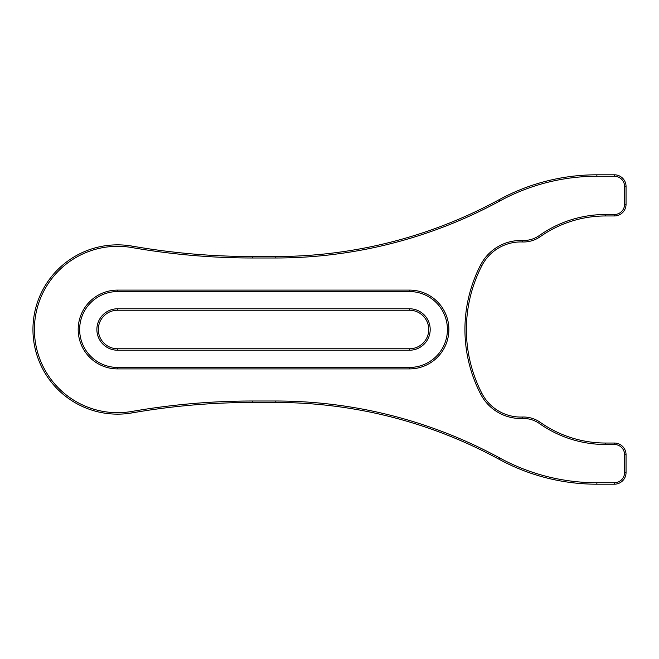 <?xml version="1.0" encoding="UTF-8"?>
<svg xmlns="http://www.w3.org/2000/svg" width="659" height="659" viewBox="0 0 659 659"><rect width="100%" height="100%" fill="white"/><g stroke="black" fill="none" stroke-linecap="round" stroke-linejoin="round"><path stroke-width="0.99" d="M523.452 418.473A27.727 27.727 0 0 0 522.447 418.49A45.24 45.24 0 0 1 480.609 394.033A140.688 140.688 0 0 1 480.609 264.967A45.24 45.24 0 0 1 522.447 240.51A27.727 27.727 0 0 0 539.416 235.469A115.004 115.004 0 0 1 605.621 214.496L614.377 214.496A10.214 10.214 0 0 0 624.592 204.282L624.592 186.481A10.214 10.214 0 0 0 614.377 176.266L596.865 176.266A202.857 202.857 0 0 0 499.876 200.954A468.673 468.673 0 0 1 275.791 257.99L252.496 257.99A701.975 701.975 0 0 1 131.891 247.553A83.182 83.182 0 0 0 34.408 329.5A83.182 83.182 0 0 0 131.891 411.447A701.975 701.975 0 0 1 252.496 401.01L275.791 401.01A468.673 468.673 0 0 1 499.876 458.046A202.857 202.857 0 0 0 596.865 482.734L614.377 482.734A10.214 10.214 0 0 0 624.592 472.519L624.592 454.718A10.214 10.214 0 0 0 614.377 444.504L605.621 444.504A115.004 115.004 0 0 1 539.416 423.531A27.727 27.727 0 0 0 523.452 418.473M522.389 417.032A29.185 29.185 0 0 1 540.256 422.337A113.537 113.537 0 0 0 605.621 443.037L614.377 443.037A11.673 11.673 0 0 1 626.05 454.718L626.05 472.519A11.673 11.673 0 0 1 614.377 484.2L596.865 484.2A204.315 204.315 0 0 1 499.176 459.331A467.215 467.215 0 0 0 275.791 402.468L252.496 402.468A700.509 700.509 0 0 0 132.138 412.888A84.649 84.649 0 0 1 32.95 329.5A84.649 84.649 0 0 1 132.138 246.112A700.509 700.509 0 0 0 252.496 256.532L275.791 256.532A467.215 467.215 0 0 0 499.176 199.669A204.315 204.315 0 0 1 596.865 174.8L614.377 174.8A11.673 11.673 0 0 1 626.05 186.481L626.05 204.282A11.673 11.673 0 0 1 614.377 215.963L605.621 215.963A113.537 113.537 0 0 0 540.256 236.663A29.185 29.185 0 0 1 522.389 241.968A43.782 43.782 0 0 0 481.902 265.635A139.23 139.23 0 0 0 481.902 393.365A43.782 43.782 0 0 0 522.389 417.032L522.447 418.49M117.599 368.9A39.4 39.4 0 0 1 78.19 329.5A39.4 39.4 0 0 1 117.599 290.1L409.478 290.1A39.4 39.4 0 0 1 448.878 329.5A39.4 39.4 0 0 1 409.478 368.9L117.599 368.9L117.599 367.442L409.478 367.442A37.942 37.942 0 0 0 447.42 329.5A37.942 37.942 0 0 0 409.478 291.558L117.599 291.558A37.942 37.942 0 0 0 79.648 329.5A37.942 37.942 0 0 0 117.599 367.442M117.599 350.226A20.726 20.726 0 0 1 96.873 329.5A20.726 20.726 0 0 1 117.599 308.774L409.478 308.774A20.726 20.726 0 0 1 430.195 329.5A20.726 20.726 0 0 1 409.478 350.226L117.599 350.226L117.599 348.768L409.478 348.768A19.268 19.268 0 0 0 428.737 329.5A19.268 19.268 0 0 0 409.478 310.232L117.599 310.232A19.268 19.268 0 0 0 98.331 329.5A19.268 19.268 0 0 0 117.599 348.768M131.891 411.447L132.138 412.888M409.478 348.768L409.478 350.226M409.478 310.232L409.478 308.774M117.599 308.774L117.599 310.232M409.478 367.442L409.478 368.9M409.478 291.558L409.478 290.1M117.599 290.1L117.599 291.558M275.791 257.99L275.791 256.532M499.176 199.669L499.876 200.954M252.496 257.99L252.496 256.532M596.865 174.8L596.865 176.266M131.891 247.553L132.138 246.112M614.377 174.8L614.377 176.266M626.05 186.481L624.592 186.481M252.496 401.01L252.496 402.468M626.05 204.282L624.592 204.282M275.791 401.01L275.791 402.468M614.377 215.963L614.377 214.496M499.876 458.046L499.176 459.331M605.621 215.963L605.621 214.496M596.865 482.734L596.865 484.2M540.256 236.663L539.416 235.469M614.377 482.734L614.377 484.2M522.389 241.968L522.447 240.51M624.592 472.519L626.05 472.519M481.902 265.635L480.609 264.967M624.592 454.718L626.05 454.718M481.902 393.365L480.609 394.033M614.377 444.504L614.377 443.037M605.621 444.504L605.621 443.037M540.256 422.337L539.416 423.531"/></g></svg>
